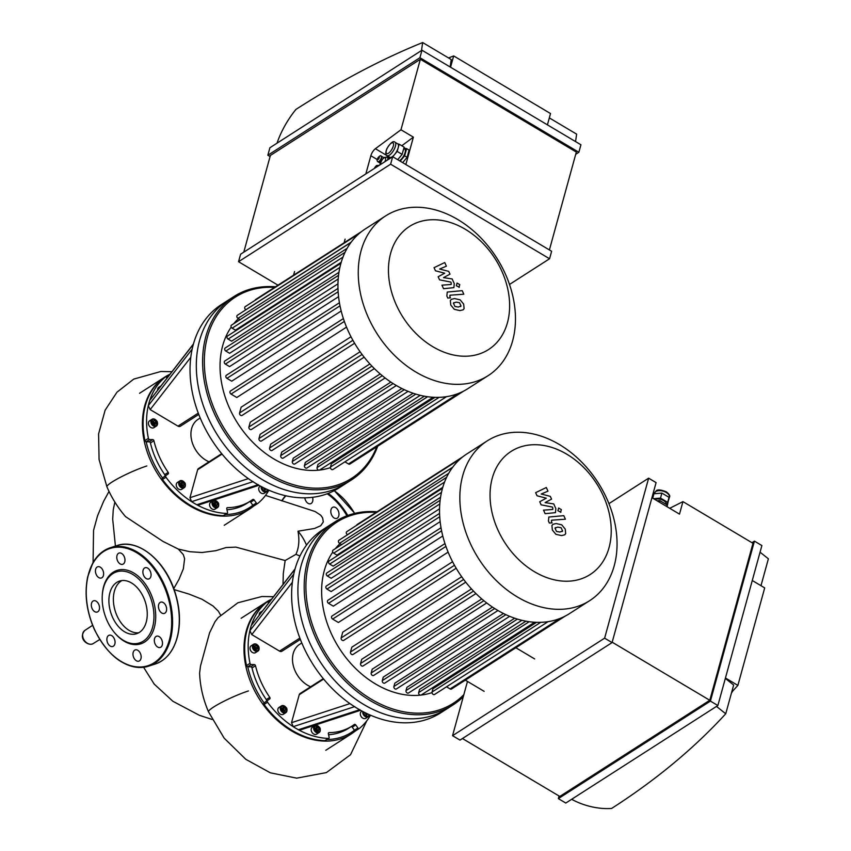<?xml version="1.0" encoding="UTF-8"?>
<svg xmlns="http://www.w3.org/2000/svg" width="851" height="851" viewBox="0 0 851 851"><rect width="100%" height="100%" fill="white"/><g stroke="black" fill="none" stroke-linecap="round" stroke-linejoin="round"><path stroke-width="1.28" d="M345.112 239.12L344.102 242.79M293.574 275.192L294.574 271.522M231.185 327.124A88.685 66.165 57.3 0 0 273.894 458.966A88.685 66.165 57.3 0 0 318.71 470.167M319.497 470.082A88.685 66.165 57.3 0 0 330.411 467.635M238.461 318.646A88.685 66.165 57.3 0 0 233.791 323.657M393.109 383.556L280.713 455.636L281.681 452.115L390.875 382.099M382.29 375.727L269.597 447.988L270.639 444.19L380.184 373.951M371.919 366.1L258.981 438.531L260.14 434.318L369.887 363.93M362.069 354.463L248.917 427.011L250.247 422.202L360.101 351.761M352.888 340.294L239.567 412.958L241.163 407.172L350.984 336.751M346.538 327.135L236.791 397.502L231.046 394.087A1.872 1.394 -122.7 0 1 230.451 391.013L343.379 318.593M341.187 310.998L231.727 381.184L226.94 378.333A1.872 1.394 -122.7 0 1 226.345 375.27L339.432 302.754M338.57 296.68L229.557 366.579L225.366 364.09A1.872 1.394 -122.7 0 1 224.77 361.015L337.985 288.425M337.964 283.819L229.6 353.303L225.823 351.059A1.872 1.394 -122.7 0 1 225.228 347.985L338.549 275.32M338.964 272.331L231.589 341.177L228.1 339.102A1.872 1.394 57.3 0 1 227.504 336.028L340.921 263.299M341.208 262.299L235.408 330.145L232.121 328.188A1.872 1.394 57.3 0 1 231.525 325.114L345.038 252.321M446.541 396.662L332.964 469.497A1.872 1.394 -122.7 0 1 330.465 467.039L331.369 463.763L434.935 397.353M433.063 397.268L319.593 470.029A1.872 1.394 -122.7 0 1 317.093 467.571L317.966 464.401L424.341 396.194M420.288 395.332L306.924 468.018A1.872 1.394 -122.7 0 1 304.424 465.561L305.307 462.37L413.118 393.236M408.076 391.343L294.818 463.965A1.872 1.394 -122.7 0 1 292.319 461.508L293.233 458.2L401.885 388.524M385.631 215.899L365.313 228.93A94.908 70.814 57.3 0 0 358.877 233.791A94.908 70.814 57.3 0 0 350.846 242.588A94.908 70.814 57.3 0 0 344.9 252.619A94.908 70.814 57.3 0 0 340.794 263.757A94.908 70.814 57.3 0 0 338.475 275.958A94.908 70.814 57.3 0 0 338.007 289.255A94.908 70.814 57.3 0 0 339.613 303.786A94.908 70.814 57.3 0 0 343.804 319.848A94.908 70.814 57.3 0 0 353.59 341.538A94.908 70.814 57.3 0 0 363.132 355.867A94.908 70.814 57.3 0 0 373.387 367.611A94.908 70.814 57.3 0 0 384.226 377.27A94.908 70.814 57.3 0 0 395.566 385.067A94.908 70.814 57.3 0 0 407.406 391.056A94.908 70.814 57.3 0 0 419.756 395.194A94.908 70.814 57.3 0 0 432.68 397.236A94.908 70.814 57.3 0 0 446.318 396.694A94.908 70.814 57.3 0 0 463.604 391.12A94.908 70.814 57.3 0 0 467.773 388.716L488.091 375.685A94.908 70.814 57.3 0 0 496.463 257.566A94.908 70.814 57.3 0 0 385.631 215.899A94.908 70.814 57.3 0 0 360.154 291.914A94.908 70.814 57.3 0 0 415.884 372.036A94.908 70.814 57.3 0 0 488.091 375.685M344.921 461.827L348.495 463.955A1.872 1.394 57.3 0 0 349.91 464.029L463.646 391.098M350.963 242.429L237.355 315.274A1.872 1.394 57.3 0 0 237.95 318.348L240.088 319.614M358.931 233.738L245.226 306.647A1.872 1.394 57.3 0 0 245.822 309.721L245.928 309.785M361.42 231.674L255.619 299.52A1.872 1.394 57.3 0 0 255.119 300.307M280.713 455.636A1.872 1.394 57.3 0 0 283.213 458.093L396.364 385.535M258.981 438.531A1.872 1.394 57.3 0 0 261.47 440.988L374.366 368.589M269.597 447.988A1.872 1.394 57.3 0 0 272.097 450.445L385.12 377.972M248.917 427.011A1.872 1.394 57.3 0 0 251.417 429.468L364.154 357.186M239.567 412.958A1.872 1.394 57.3 0 0 242.067 415.416L354.601 343.261M275.469 286.798A108.907 81.26 57.3 0 0 234.004 296.499L227.728 300.52A108.907 81.26 57.3 0 0 208.027 417.501A108.907 81.26 57.3 0 0 345.304 483.879L339.028 487.9A108.907 81.26 -122.7 0 1 201.751 421.522A108.907 81.26 -122.7 0 1 221.451 304.541L227.728 300.52A108.907 81.26 57.3 0 0 198.496 387.748A108.907 81.26 57.3 0 0 262.448 479.687A108.907 81.26 57.3 0 0 345.304 483.879L351.58 479.847A108.907 81.26 57.3 0 0 377.695 446.211M234.004 296.499A108.907 81.26 57.3 0 0 204.772 383.727A108.907 81.26 57.3 0 0 268.725 475.666A108.907 81.26 57.3 0 0 351.58 479.847M274.554 287.383A107.662 80.334 57.3 0 0 204.357 358.824A107.662 80.334 57.3 0 0 269.693 474.22A107.662 80.334 57.3 0 0 376.78 446.796M432.882 346.74A73.154 54.581 57.3 0 0 507.696 288.67A73.154 54.581 57.3 0 0 406.565 228.515A73.154 54.581 57.3 0 0 432.882 346.74M258.31 484.644L196.794 504.76A78.409 58.506 -122.7 0 1 191.624 501.686L189.954 497.697L197.645 469.731A3.117 2.319 -122.7 0 1 198.453 468.582L221.696 453.679M164.679 476.166A1.245 0.925 57.3 0 0 164.711 474.603A72.186 53.868 -122.7 0 1 150.425 442.977A1.245 0.925 57.3 0 0 149.17 441.818L146.181 441.786A77.164 57.581 -122.7 0 0 162.477 477.89L168.168 473.933L162.477 477.879A1.245 0.925 -122.7 0 1 162.477 477.879A1.245 0.925 57.3 0 0 162.477 479.485L165.966 477.241A78.409 58.506 -122.7 0 0 191.624 501.686L253.194 481.602M258.927 485.304L198.634 505.005L196.794 504.76A78.409 58.506 -122.7 0 0 226.791 513.43L223.302 515.663A1.245 0.925 57.3 0 0 223.739 515.557L227.228 513.323A1.245 0.925 -122.7 0 1 226.791 513.43M226.834 508.079L227.494 507.643A1.245 0.925 57.3 0 0 226.77 508.802L227.547 512.281A1.245 0.925 -122.7 0 1 227.228 513.323M227.494 507.643A72.186 53.868 57.3 0 0 250.492 501.048A72.186 53.868 57.3 0 0 252.715 499.516A1.245 0.925 57.3 0 1 254.162 499.973L256.332 503.005L252.843 505.239A1.245 0.925 57.3 0 0 254.311 505.675L257.672 503.515M268.895 490.229A78.409 58.506 -122.7 0 1 257.8 503.441A1.245 0.925 -122.7 0 1 256.332 503.005M210.006 506.653A4.042 3.021 -122.7 0 1 210.74 502.303L213.175 500.739A4.042 3.021 57.3 0 0 212.442 505.09A4.042 3.021 57.3 0 0 217.548 507.558A4.042 3.021 57.3 0 0 217.899 502.515A4.042 3.021 57.3 0 0 213.175 500.739C218.558 501.282 220.015 503.558 217.548 507.558L215.101 509.121A4.042 3.021 -122.7 0 1 210.006 506.653M261.236 486.559A4.042 3.021 57.3 0 0 262.512 490.655A4.042 3.021 57.3 0 0 266.161 491.963A4.042 3.021 57.3 0 0 266.693 491.708L264.246 493.272A4.042 3.021 -122.7 0 1 263.714 493.527A4.042 3.021 -122.7 0 1 259.321 491.165A4.042 3.021 -122.7 0 1 259.885 486.464L260.417 486.123M198.772 414.426L180.327 426.255A3.117 2.319 -122.7 0 1 177.965 426.128L150.17 409.597L148.276 405.682A78.409 58.506 -122.7 0 1 149.712 400.481L193.39 344.251M192.177 349.123L148.276 405.682A78.409 58.506 -122.7 0 0 148.404 438.361L144.915 440.595A1.245 0.925 57.3 0 0 146.17 441.786A1.245 0.925 -122.7 0 1 146.17 441.786L149.67 439.552A1.245 0.925 -122.7 0 1 148.404 438.361M161.892 379.28A1.245 0.925 57.3 0 0 161.764 379.365L165.254 377.131A78.409 58.506 -122.7 0 0 149.712 400.481L193.485 343.91M167.019 377.982L166.722 377.557A1.245 0.925 -122.7 0 0 165.317 377.089L161.828 379.323M157.648 390.056A4.042 3.021 -122.7 0 1 158.807 387.29L160.775 386.024M266.395 489.112L264.842 490.016L263.31 487.623M217.494 504.462L216.59 505.877L214.803 505.334L213.92 503.388L214.835 501.973L216.611 502.515L217.494 504.462L216.101 505.356L215.218 503.409L214.122 503.079M176.668 486.825A4.042 3.021 -122.7 0 1 177.402 482.474L179.848 480.911A4.042 3.021 57.3 0 0 179.114 485.261A4.042 3.021 57.3 0 0 184.21 487.719A4.042 3.021 57.3 0 0 184.571 482.687A4.042 3.021 57.3 0 0 179.848 480.911C185.231 481.453 186.677 483.73 184.21 487.719L181.774 489.282A4.042 3.021 -122.7 0 1 176.668 486.825M184.156 484.634L183.252 486.038L181.476 485.506L180.593 483.549L181.497 482.145L183.284 482.687L184.156 484.634L182.763 485.527L181.891 483.581L180.784 483.251M153.935 427.649A4.042 3.021 -122.7 0 1 149.212 425.872A4.042 3.021 -122.7 0 1 149.574 420.841L152.01 419.277A4.042 3.021 57.3 0 0 151.659 424.309A4.042 3.021 57.3 0 0 156.382 426.085A4.042 3.021 57.3 0 0 156.935 421.394A4.042 3.021 57.3 0 0 152.552 419.022A4.042 3.021 57.3 0 0 152.01 419.277L152.606 418.99C157.371 419.937 158.626 422.298 156.382 426.085L153.935 427.649M154.531 424.394L152.989 422.958L153.01 421.022L154.563 420.522L156.105 421.958L156.084 423.894L154.531 424.394M265.001 489.963L264.991 488.453M216.611 502.515L215.218 503.409M183.284 482.687L181.891 483.581M154.691 424.341L154.701 422.851L153.01 421.468M156.105 421.958L154.701 422.851M154.563 420.522L153.169 421.415M149.67 439.552L152.659 439.584L149.17 441.818M150.425 442.977L153.914 440.733A1.245 0.925 57.3 0 0 152.659 439.584M153.914 440.733A72.186 53.868 57.3 0 0 168.2 472.369L164.711 474.603M168.168 473.933A1.245 0.925 57.3 0 0 168.2 472.369M165.966 477.241A1.245 0.925 -122.7 0 1 165.966 475.645M200.208 417.969L198.092 419.33A24.892 18.573 57.3 0 0 193.592 446.062A24.892 18.573 57.3 0 0 209.016 461.806M225.334 514.525A77.164 57.581 -122.7 0 0 252.853 505.249A1.245 0.925 -122.7 0 1 252.843 505.239L250.673 502.207A1.245 0.925 57.3 0 0 249.62 501.611M250.492 501.048L247.003 503.292A72.186 53.868 -122.7 0 1 226.994 509.77M144.915 440.595A78.409 58.506 -122.7 0 1 161.764 379.365M166.605 377.418A77.164 57.581 -122.7 0 1 168.211 376.45M223.302 515.663A78.409 58.506 -122.7 0 1 162.477 479.485M169.934 374.238A78.409 58.506 57.3 0 0 165.02 376.961A78.409 58.506 57.3 0 0 150.829 461.178A78.409 58.506 57.3 0 0 249.673 508.972A78.409 58.506 57.3 0 0 253.981 505.824M359.899 709.628L298.382 729.743A78.409 58.506 -122.7 0 1 293.212 726.669L291.531 722.68L299.233 694.714A3.117 2.319 -122.7 0 1 300.031 693.576L323.284 678.662M266.267 701.16A1.245 0.925 57.3 0 0 266.289 699.586A72.186 53.868 -122.7 0 1 252.013 667.961A1.245 0.925 57.3 0 0 250.758 666.801L247.769 666.769A77.164 57.581 -122.7 0 0 264.055 702.873L269.756 698.916L264.065 702.862A1.245 0.925 -122.7 0 1 264.065 702.862A1.245 0.925 57.3 0 0 264.065 704.468L267.554 702.235A78.409 58.506 -122.7 0 0 293.212 726.669L354.782 706.585M360.516 710.298L300.212 729.988L298.382 729.743A78.409 58.506 -122.7 0 0 328.38 738.413L324.891 740.657A1.245 0.925 57.3 0 0 325.316 740.54L328.805 738.306A1.245 0.925 -122.7 0 1 328.38 738.413M328.412 733.062L329.082 732.637A1.245 0.925 57.3 0 0 328.358 733.785L329.135 737.264A1.245 0.925 -122.7 0 1 328.805 738.306M329.082 732.637A72.186 53.868 57.3 0 0 352.08 726.041A72.186 53.868 57.3 0 0 354.303 724.499A1.245 0.925 57.3 0 1 355.75 724.956L357.92 727.988L354.431 730.222A1.245 0.925 57.3 0 0 355.899 730.658L359.26 728.509M370.483 715.223A78.409 58.506 -122.7 0 1 359.388 728.424A1.245 0.925 -122.7 0 1 357.92 727.988M311.594 731.637A4.042 3.021 -122.7 0 1 312.317 727.297L314.764 725.722A4.042 3.021 57.3 0 0 314.03 730.073A4.042 3.021 57.3 0 0 319.125 732.541A4.042 3.021 57.3 0 0 319.487 727.499A4.042 3.021 57.3 0 0 314.764 725.722C320.146 726.275 321.604 728.541 319.125 732.541L316.689 734.105A4.042 3.021 -122.7 0 1 311.594 731.637M362.824 711.542A4.042 3.021 57.3 0 0 364.1 715.638A4.042 3.021 57.3 0 0 367.738 716.946A4.042 3.021 57.3 0 0 368.27 716.691L365.834 718.265A4.042 3.021 -122.7 0 1 365.302 718.51A4.042 3.021 -122.7 0 1 360.909 716.148A4.042 3.021 -122.7 0 1 361.462 711.447L362.005 711.106M300.36 639.409L281.915 651.238A3.117 2.319 -122.7 0 1 279.543 651.121L251.758 634.591L249.864 630.665A78.409 58.506 -122.7 0 1 251.29 625.464L294.967 569.234M293.765 574.106L249.864 630.665A78.409 58.506 -122.7 0 0 249.992 663.344L246.503 665.578A1.245 0.925 57.3 0 0 247.758 666.769A1.245 0.925 -122.7 0 1 247.758 666.769L251.247 664.535A1.245 0.925 -122.7 0 1 249.992 663.344M263.48 604.263A1.245 0.925 57.3 0 0 263.353 604.348L266.831 602.114A78.409 58.506 -122.7 0 0 251.29 625.464L295.063 568.893M268.608 602.965L268.31 602.551A1.245 0.925 -122.7 0 0 266.895 602.072L263.406 604.306M259.236 615.039A4.042 3.021 -122.7 0 1 260.385 612.273L262.363 611.007M367.983 714.106L366.43 715L364.898 712.617M319.082 729.445L318.178 730.86L316.391 730.318L315.508 728.371L316.412 726.956L318.2 727.499L319.082 729.445L317.689 730.339L316.806 728.392L315.71 728.062M278.256 711.808A4.042 3.021 -122.7 0 1 278.99 707.458L281.426 705.894A4.042 3.021 57.3 0 0 280.702 710.245A4.042 3.021 57.3 0 0 285.798 712.702A4.042 3.021 57.3 0 0 286.149 707.67A4.042 3.021 57.3 0 0 281.426 705.894C286.808 706.436 288.266 708.713 285.798 712.702L283.351 714.276A4.042 3.021 -122.7 0 1 278.256 711.808M285.745 709.617L284.84 711.032L283.053 710.489L282.181 708.543L283.085 707.128L284.862 707.67L285.745 709.617L284.351 710.511L283.468 708.564L282.372 708.234M255.523 652.632A4.042 3.021 -122.7 0 1 250.8 650.866A4.042 3.021 -122.7 0 1 251.162 645.824L253.598 644.26A4.042 3.021 57.3 0 0 253.247 649.292A4.042 3.021 57.3 0 0 257.97 651.068A4.042 3.021 57.3 0 0 258.523 646.377A4.042 3.021 57.3 0 0 254.13 644.005A4.042 3.021 57.3 0 0 253.598 644.26L254.194 643.984C258.959 644.92 260.215 647.281 257.97 651.068L255.523 652.632M256.119 649.377L254.577 647.941L254.598 646.005L256.151 645.505L257.683 646.941L257.672 648.877L256.119 649.377M366.59 714.957L366.579 713.436M318.2 727.499L316.806 728.392M284.862 707.67L283.468 708.564M256.279 649.324L256.289 647.834L254.587 646.452M257.683 646.941L256.289 647.834M256.151 645.505L254.747 646.398M251.247 664.535L254.247 664.567L250.758 666.801M252.013 667.961L255.502 665.727A1.245 0.925 57.3 0 0 254.247 664.567M255.502 665.727A72.186 53.868 57.3 0 0 269.778 697.352L266.289 699.586M269.756 698.916A1.245 0.925 57.3 0 0 269.778 697.352M267.554 702.235A1.245 0.925 -122.7 0 1 267.554 700.628M301.786 642.952L299.669 644.313A24.892 18.573 57.3 0 0 295.169 671.056A24.892 18.573 57.3 0 0 310.604 686.789M326.922 739.508A77.164 57.581 -122.7 0 0 354.431 730.232A1.245 0.925 -122.7 0 1 354.431 730.222L352.261 727.19A1.245 0.925 57.3 0 0 351.197 726.605M352.08 726.041L348.591 728.275A72.186 53.868 -122.7 0 1 328.571 734.753M246.503 665.578A78.409 58.506 -122.7 0 1 263.353 604.348M268.193 602.402A77.164 57.581 -122.7 0 1 269.799 601.434M324.891 740.657A78.409 58.506 -122.7 0 1 264.065 704.468M377.057 511.781A108.907 81.26 57.3 0 0 335.592 521.482L329.316 525.503A108.907 81.26 57.3 0 0 301.18 565.468A108.907 81.26 57.3 0 0 339.772 685.832A108.907 81.26 57.3 0 0 446.881 708.862L440.605 712.883A108.907 81.26 -122.7 0 1 303.339 646.505A108.907 81.26 -122.7 0 1 323.04 529.535L329.316 525.503A108.907 81.26 57.3 0 0 309.615 642.484A108.907 81.26 57.3 0 0 446.881 708.862L453.168 704.83A108.907 81.26 57.3 0 0 463.274 696.714M271.522 599.221A78.409 58.506 57.3 0 0 266.597 601.944A78.409 58.506 57.3 0 0 252.417 686.172A78.409 58.506 57.3 0 0 351.25 733.956A78.409 58.506 57.3 0 0 355.569 730.807M435.457 270.788L444.711 273.203L438.148 276.735L439.552 279.841L450.817 282.064L451.317 283.17L450.753 284.511L441.946 285.159L443.541 288.712L453.891 287.638L454.264 283.628L452.136 278.926L443.52 277.628L449.988 274.15L448.732 271.373L439.637 269.033L446.381 266.182L444.733 262.523L434.053 267.682L435.457 270.788M451.285 284.372L450.753 284.511M461.029 306.02L459.529 302.711L456.115 302.116L453.413 303.147L454.913 306.456L458.349 307.051L461.029 306.02L460.551 306.573M453.881 302.605L453.413 303.147M460.125 299.829L454.508 298.563L451.338 299.329L450.328 300.52L450.764 305.03L454.317 309.339L459.955 310.604L463.104 309.838L464.114 308.647L463.657 304.115L460.125 299.829M462.21 290.67L447.243 292.053L446.86 296.042L447.775 298.063L450.434 297.882L449.817 296.51L450.392 295.169L463.816 294.223L462.21 290.67M449.849 295.318L450.392 295.169M459.019 287.34L459.763 284.628L457.072 283.032L456.327 285.745L459.327 287.191M537.045 495.771L546.299 498.186L539.736 501.728L541.13 504.834L552.395 507.058L552.895 508.153L552.331 509.504L543.523 510.143L545.129 513.696L555.48 512.621L555.852 508.611L553.724 503.909L545.097 502.611L551.565 499.133L550.31 496.356L541.215 494.016L547.97 491.176L546.321 487.506L535.641 492.665L537.045 495.771M552.863 509.355L552.331 509.504M562.607 531.003L561.117 527.705L557.703 527.099L555.001 528.131L556.49 531.439L559.937 532.045L562.607 531.003L562.139 531.556M555.469 527.588L555.001 528.131M561.713 524.812L556.097 523.546L552.927 524.312L551.916 525.503L552.352 530.013L555.905 534.332L561.532 535.587L564.692 534.832L565.692 533.63L565.245 529.099L561.713 524.812M563.798 515.653L548.831 517.036L548.448 521.025L549.363 523.046L552.022 522.865L551.405 521.493L551.969 520.163L565.394 519.206L563.798 515.653M551.437 520.301L551.969 520.163M560.596 512.323L561.341 509.621L558.65 508.015L557.905 510.728L560.915 512.174M515.855 647.749L534.662 658.94M484.134 691.342L465.316 680.151M332.773 552.108A88.685 66.165 57.3 0 0 324.295 570.606A88.685 66.165 57.3 0 0 345.272 656.802A88.685 66.165 57.3 0 0 420.288 695.15M421.085 695.065A88.685 66.165 57.3 0 0 432 692.618M340.049 543.629A88.685 66.165 57.3 0 0 335.368 548.64M442.797 487.283L336.996 555.129L333.698 553.171A1.872 1.394 57.3 0 1 333.113 550.097L446.626 477.305M548.129 621.645L434.542 694.48A1.872 1.394 -122.7 0 1 432.053 692.023L432.946 688.746L536.524 622.336M534.651 622.251L421.181 695.012A1.872 1.394 -122.7 0 1 418.681 692.554L419.554 689.395L525.929 621.177M521.876 620.315L408.512 693.012A1.872 1.394 -122.7 0 1 406.012 690.555L406.884 687.353L514.695 618.22M509.664 616.326L396.396 688.959A1.872 1.394 -122.7 0 1 393.907 686.491L394.811 683.183L503.473 613.507M494.697 608.539L382.301 680.619L383.269 677.098L492.463 607.082M483.879 600.71L371.174 672.981L372.227 669.173L481.762 598.934M473.507 591.094L360.558 663.514L361.718 659.302L471.475 588.924M463.657 579.446L350.506 651.994L351.835 647.185L461.689 576.744M454.477 565.277L341.155 637.942L342.74 632.165L452.572 561.734M448.115 552.118L338.379 622.485L332.635 619.071A1.872 1.394 -122.7 0 1 332.039 615.996L444.967 543.576M442.765 535.981L333.315 606.167L328.529 603.327A1.872 1.394 -122.7 0 1 327.933 600.253L441.02 527.737M440.148 521.663L331.135 591.562L326.954 589.073A1.872 1.394 -122.7 0 1 326.358 586.009L439.563 513.408M439.552 508.802L331.188 578.286L327.412 576.042A1.872 1.394 -122.7 0 1 326.816 572.968L440.137 500.303M440.541 497.314L333.177 566.16L329.677 564.085A1.872 1.394 57.3 0 1 329.092 561.011L442.509 488.283M487.219 440.892L466.901 453.913A94.908 70.814 57.3 0 0 460.455 458.774A94.908 70.814 57.3 0 0 452.434 467.571A94.908 70.814 57.3 0 0 446.477 477.602A94.908 70.814 57.3 0 0 442.382 488.74A94.908 70.814 57.3 0 0 440.063 500.941A94.908 70.814 57.3 0 0 439.595 514.238A94.908 70.814 57.3 0 0 441.201 528.769A94.908 70.814 57.3 0 0 445.381 544.831A94.908 70.814 57.3 0 0 455.179 566.521A94.908 70.814 57.3 0 0 464.72 580.861A94.908 70.814 57.3 0 0 474.975 592.604A94.908 70.814 57.3 0 0 485.804 602.253A94.908 70.814 57.3 0 0 497.154 610.05A94.908 70.814 57.3 0 0 508.983 616.05A94.908 70.814 57.3 0 0 521.333 620.177A94.908 70.814 57.3 0 0 534.258 622.23A94.908 70.814 57.3 0 0 547.895 621.677A94.908 70.814 57.3 0 0 565.192 616.103A94.908 70.814 57.3 0 0 569.351 613.699L589.669 600.668A94.908 70.814 57.3 0 0 598.051 482.549A94.908 70.814 57.3 0 0 487.219 440.892A94.908 70.814 57.3 0 0 462.699 475.72A94.908 70.814 57.3 0 0 496.324 580.605A94.908 70.814 57.3 0 0 589.669 600.668M382.301 680.619A1.872 1.394 57.3 0 0 384.801 683.076L497.952 610.518M360.558 663.514A1.872 1.394 57.3 0 0 363.058 665.971L475.954 593.572M371.174 672.981A1.872 1.394 57.3 0 0 373.674 675.439L486.708 602.955M350.506 651.994A1.872 1.394 57.3 0 0 353.005 654.462L465.742 582.169M341.155 637.942A1.872 1.394 57.3 0 0 343.644 640.399L456.179 568.245M446.498 686.81L450.083 688.938A1.872 1.394 57.3 0 0 451.498 689.012L565.234 616.081M452.551 467.412L338.943 540.257A1.872 1.394 57.3 0 0 339.538 543.332L341.676 544.608M460.519 458.721L346.814 531.63A1.872 1.394 57.3 0 0 347.41 534.705L347.506 534.768M463.008 456.668L357.207 524.503A1.872 1.394 57.3 0 0 356.697 525.29M335.592 521.482A108.907 81.26 57.3 0 0 307.456 561.447A108.907 81.26 57.3 0 0 346.049 681.811A108.907 81.26 57.3 0 0 453.168 704.83M376.142 512.366A107.662 80.334 57.3 0 0 309.147 561.586A107.662 80.334 57.3 0 0 353.888 686.651A107.662 80.334 57.3 0 0 463.838 694.65M492.24 478.23A73.154 54.581 57.3 0 0 565.819 581.222A73.154 54.581 57.3 0 0 593.828 479.432A73.154 54.581 57.3 0 0 492.24 478.23M312.583 497.314A5.914 3.861 72.1 0 1 310.615 503.739A5.914 3.861 72.1 0 1 304.786 497.846M332.475 507.441A5.914 3.861 72.1 0 1 333.081 507.153A5.914 3.861 72.1 0 1 338.57 511.589A5.914 3.861 72.1 0 1 336.709 518.408A5.914 3.861 72.1 0 1 331.39 514.44A5.914 3.861 72.1 0 1 332.475 507.441M94.78 611.699A5.914 3.861 -107.9 0 0 97.237 612.039A5.914 3.861 -107.9 0 0 99.099 605.231A5.914 3.861 -107.9 0 0 93.61 600.785A5.914 3.861 -107.9 0 0 91.365 605.838A5.914 3.861 -107.9 0 0 94.78 611.699M96.216 574.499A5.914 3.861 -107.9 0 0 101.343 578.01A5.914 3.861 -107.9 0 0 103.205 571.191A5.914 3.861 -107.9 0 0 97.716 566.755A5.914 3.861 -107.9 0 0 96.216 574.499M116.832 556.405A5.914 3.861 -107.9 0 0 118.449 562.33A5.914 3.861 -107.9 0 0 122.693 564.309A5.914 3.861 -107.9 0 0 124.554 557.501A5.914 3.861 -107.9 0 0 119.066 553.054A5.914 3.861 -107.9 0 0 116.832 556.405M144.564 568.011A5.914 3.861 -107.9 0 0 143.468 575.021A5.914 3.861 -107.9 0 0 148.787 578.978A5.914 3.861 -107.9 0 0 150.648 572.17A5.914 3.861 -107.9 0 0 145.159 567.723A5.914 3.861 -107.9 0 0 144.564 568.011M163.169 602.508A5.914 3.861 -107.9 0 0 160.711 602.168A5.914 3.861 -107.9 0 0 158.85 608.976A5.914 3.861 -107.9 0 0 164.339 613.422A5.914 3.861 -107.9 0 0 166.583 608.369A5.914 3.861 -107.9 0 0 163.169 602.508M161.733 639.707A5.914 3.861 -107.9 0 0 156.605 636.208A5.914 3.861 -107.9 0 0 154.744 643.016A5.914 3.861 -107.9 0 0 160.233 647.451A5.914 3.861 -107.9 0 0 161.733 639.707M141.117 657.802A5.914 3.861 -107.9 0 0 139.49 651.887A5.914 3.861 -107.9 0 0 135.256 649.898A5.914 3.861 -107.9 0 0 133.394 656.706A5.914 3.861 -107.9 0 0 138.883 661.153A5.914 3.861 -107.9 0 0 141.117 657.802M113.385 646.196A5.914 3.861 -107.9 0 0 114.481 639.197A5.914 3.861 -107.9 0 0 109.151 635.229A5.914 3.861 -107.9 0 0 107.29 642.037A5.914 3.861 -107.9 0 0 112.779 646.483A5.914 3.861 -107.9 0 0 113.385 646.196M113.843 631.825L114.268 632.346A38.582 25.2 -107.9 0 0 153.488 630.197A38.582 25.2 -107.9 0 0 135.383 574.042A38.582 25.2 -107.9 0 0 102.29 595.2L102.258 595.87A37.338 24.392 -107.9 0 0 107.152 620.815A37.338 24.392 -107.9 0 0 113.843 631.825A37.338 24.392 -107.9 0 0 151.797 629.74A37.338 24.392 -107.9 0 0 134.277 575.393A37.338 24.392 -107.9 0 0 102.258 595.87M121.906 580.563A27.657 18.073 -107.9 0 0 117.055 615.89A27.657 18.073 -107.9 0 0 138.734 632.772M112.577 617.337A27.657 18.073 -107.9 0 0 136.564 633.718A27.657 18.073 -107.9 0 0 145.276 601.848A27.657 18.073 -107.9 0 0 119.587 581.063A27.657 18.073 -107.9 0 0 112.577 617.337M173.774 588.584L178.987 579.361L183.337 568.862L184.614 558.628L183.284 554.586L178.316 549.086L162.956 541.396L125.544 516.621C117.821 507.653 111.619 497.729 106.939 486.857L106.939 486.857A27.104 3.489 -24.3 0 1 120.161 477.4A27.104 3.489 -24.3 0 1 146.84 465.965M220.6 615.039L218.26 611.082L212.963 605.955L201.932 599.221L189.028 594.094M283.011 584.414L283.309 573.393L285.159 560.532L235.897 547.119L226.079 547.544L215.867 550.693L201.985 552.512L189.922 551.725L178.316 549.086M299.956 555.99L295.946 554.341C298.924 547.821 299.616 540.108 297.999 531.215L314.54 528.46L320.721 525.737L323.316 521.918L322.614 517.865L320.784 515.259L315.136 511.536L265.501 495.41M295.946 554.341L285.159 560.532M248.428 690.948A27.104 3.489 -24.3 0 0 221.749 702.383A27.104 3.489 -24.3 0 0 208.527 711.84L208.527 711.84C203.091 699.203 200.123 686.3 199.602 673.13L200.485 666.078L209.58 632.804L214.973 621.773L218.069 617.709L237.876 602.785L261.938 596.508L273.49 596.689M306.488 545.129A36.997 24.168 -107.9 0 0 297.999 531.215M381.312 156.382A3.117 1.149 120.7 0 1 381.333 156.393A3.117 1.149 120.7 0 1 381.45 156.435A3.117 1.149 120.7 0 1 381.61 157.999A3.117 1.149 120.7 0 1 380.142 160.722A3.117 1.149 120.7 0 1 378.397 161.839A3.117 1.149 120.7 0 1 378.269 161.786A3.117 1.149 120.7 0 1 378.163 161.69M381.397 156.403L382.003 156.552L381.205 159.435L379.067 161.998L377.78 161.467M383.907 157.69L382.003 156.552M381.897 159.839L381.205 159.435M380.312 162.743L379.067 161.998M380.174 163.126L377.716 161.669M387.769 157.478A6.223 2.308 120.7 0 1 388.013 157.584A6.223 2.308 120.7 0 1 388.577 159.339M387.907 157.509L389.12 157.807L388.726 159.243M390.077 158.371L389.12 157.807M403.917 147.968L406.618 148.627L404.64 155.839L400.183 161.169M399.427 160.722A6.851 2.542 -59.3 0 0 399.757 160.531A6.851 2.542 -59.3 0 0 404.438 154.414A6.851 2.542 -59.3 0 0 404.768 149.148L403.757 148.542M406.618 148.627L409.108 150.106L407.118 157.318L402.661 162.647M407.118 157.318L404.64 155.839M387.109 155.659L389.843 157.286A7.776 2.883 -59.3 0 0 390.141 157.403A7.776 2.883 -59.3 0 0 394.492 154.627A7.776 2.883 -59.3 0 0 398.172 147.819A7.776 2.883 -59.3 0 0 397.789 143.915L395.066 142.287C393.3 140.447 390.524 142.66 386.758 148.936C385.354 152.903 385.471 155.148 387.109 155.659A7.776 2.883 -59.3 0 0 389.364 155.222A7.776 2.883 -59.3 0 0 394.683 148.276A7.776 2.883 -59.3 0 0 395.066 142.287M390.428 158.158L388.588 156.541M397.651 143.83L399.172 144.202L397.172 151.435L392.726 156.733M391.183 157.669L388.46 156.988M397.694 159.69L402.14 154.382L397.172 151.435M402.14 154.382L404.14 147.159L399.172 144.202M365.834 173.923L370.845 155.744A6.223 2.308 120.7 0 1 375.397 148.712L400.97 129.767L413.384 137.149L401.778 145.755M387.833 156.084L387.811 156.105A6.223 2.308 -59.3 0 0 386.854 156.946M413.384 137.149L405.853 164.541M549.395 249.939L576.329 152.063L420.362 59.272L400.97 129.767M420.362 59.272L270.384 155.446L243.769 252.194M450.126 66.963L451.232 59.538L422.67 42.55L421.479 50.539M448.562 57.953L453.668 55.921L450.551 67.218M547.416 124.842L550.523 113.545L453.668 55.921M575.542 141.574L576.648 134.15L549.32 117.895M277.043 143.149A43.561 16.158 120.7 0 1 295.978 109.385A1274.841 472.72 120.7 0 1 422.67 42.55M419.915 57.719L267.852 155.233L269.916 147.734L421.979 50.22L419.915 57.719L578.861 152.276L580.925 144.776L421.979 50.22M240.61 254.215L392.683 156.701L390.62 164.2L238.546 261.714L240.61 254.215M509.494 284.457L549.565 258.768L551.629 251.268L392.683 156.701M270.075 156.552L267.852 155.233M575.712 154.297L578.861 152.276M277.99 285.181L238.546 261.714M549.565 258.768L390.62 164.2M731.52 692.799A4.042 0.904 -65.8 0 0 732.754 691.044M666.748 506.536L667.003 504.866L659.833 500.601L657.142 500.824M659.408 502.164L659.833 500.601M666.578 506.43L667.003 504.866M667.088 506.739L669.056 497.346L661.876 493.091L653.94 493.771L652.728 498.197M653.547 498.686L660.504 498.09L661.876 493.091M660.504 498.09L667.684 502.345L669.056 497.346M667.684 502.345L667.024 506.696M666.418 504.505A6.851 3.787 -164.6 0 0 662.386 499.952A6.851 3.787 -164.6 0 0 654.866 499.463M669.705 508.302L682.938 501.622L679.502 514.121L651.93 497.718M462.455 738.53L559.809 796.44L709.787 700.277L752.975 543.289L682.938 501.622M725.446 677.992L737.881 685.395L764.698 587.903L752.273 580.51M737.881 685.395L731.669 692.235M716.499 706.415L725.743 713.776L733.647 685.034L725.339 678.407M760.06 552.171L768.379 558.799L760.985 585.69M725.743 713.776A1274.841 704.926 15.4 0 1 611.614 808.45A43.561 24.083 15.4 0 1 571.67 799.28M717.872 705.532L565.798 803.046L558.352 798.621L710.415 701.107L717.872 705.532L761.89 545.555L754.433 541.119L751.976 542.693M612.071 642.601L459.997 740.104L452.551 735.679L604.625 638.165L612.071 642.601L656.089 482.613L648.632 478.177L608.922 503.643M612.177 642.207L709.787 700.277M558.352 798.621L559.064 796.004M710.415 701.107L754.433 541.119M452.551 735.679L467.476 681.428M604.625 638.165L648.632 478.177M338.134 291.776L225.366 364.09M338.187 279L225.823 351.059M340.006 305.839L226.94 378.333M344.347 321.433L231.046 394.087M339.889 267.416L228.1 339.102M458.402 393.481L348.495 463.955M347.112 248.343L237.95 318.348M342.985 257.098L232.121 328.188M351.144 242.184L245.822 309.721M415.852 394.119L304.424 465.561M404.321 389.694L292.319 461.508M427.585 396.715L317.093 467.571M439.137 397.353L330.465 467.039M197.645 469.731L222.037 454.094M248.332 478.634L189.954 497.697M198.272 413.107L177.965 426.128M150.17 409.597L190.794 357.282M267.597 489.665A3.425 2.553 -122.7 0 1 266.257 491.176A3.425 2.553 -122.7 0 1 263.321 490.219A3.425 2.553 -122.7 0 1 262.034 486.974M267.905 489.804L266.693 491.708A4.042 3.021 57.3 0 0 267.831 489.761M213.239 504.717A3.425 2.553 -122.7 0 1 215.728 500.845A3.425 2.553 -122.7 0 1 218.154 506.207A3.425 2.553 -122.7 0 1 213.239 504.717M179.912 484.889A3.425 2.553 -122.7 0 1 182.401 481.017A3.425 2.553 -122.7 0 1 184.816 486.378A3.425 2.553 -122.7 0 1 179.912 484.889M153.148 419.362A3.425 2.553 -122.7 0 1 157.382 423.319A3.425 2.553 -122.7 0 1 153.106 424.692A3.425 2.553 -122.7 0 1 153.148 419.362M250.673 502.207L254.162 499.973M299.233 694.714L323.625 679.077M349.921 703.617L291.531 722.68M299.86 638.09L279.543 651.121M251.758 634.591L292.382 582.265M369.185 714.649A3.425 2.553 -122.7 0 1 367.834 716.159A3.425 2.553 -122.7 0 1 364.909 715.212A3.425 2.553 -122.7 0 1 363.622 711.957M369.494 714.787L368.27 716.691A4.042 3.021 57.3 0 0 369.408 714.755M314.827 729.701A3.425 2.553 -122.7 0 1 317.317 725.829A3.425 2.553 -122.7 0 1 319.742 731.19A3.425 2.553 -122.7 0 1 314.827 729.701M281.49 709.872A3.425 2.553 -122.7 0 1 283.989 706A3.425 2.553 -122.7 0 1 286.404 711.362A3.425 2.553 -122.7 0 1 281.49 709.872M254.736 644.345A3.425 2.553 -122.7 0 1 258.97 648.302A3.425 2.553 -122.7 0 1 254.694 649.675A3.425 2.553 -122.7 0 1 254.736 644.345M352.261 727.19L355.75 724.956M517.429 619.102L406.012 690.555M505.898 614.677L393.907 686.491M529.173 621.709L418.681 692.554M540.725 622.336L432.053 692.023M559.979 618.464L450.083 688.938M439.722 516.77L326.954 589.073M439.776 503.983L327.412 576.042M441.595 530.822L328.529 603.327M445.935 546.416L332.635 619.071M441.467 492.399L329.677 564.085M448.7 473.337L339.538 543.332M444.573 482.081L333.698 553.171M452.732 467.167L347.41 534.705M354.633 513.408A61.612 40.242 -107.9 0 0 347.889 503.632M354.59 513.419A62.229 40.646 -107.9 0 0 334.145 490.719M347.793 515.461A62.229 40.646 -107.9 0 0 328.178 493.41M285.5 495.718A62.229 40.646 -107.9 0 0 281.734 500.856M346.953 515.77A61.612 40.242 -107.9 0 0 327.199 493.782M285.883 495.803A61.612 40.242 -107.9 0 0 281.968 500.931M94.44 629.251A61.612 40.242 -107.9 0 0 168.009 644.26A61.612 40.242 -107.9 0 0 124.459 547.81A61.612 40.242 -107.9 0 0 94.44 629.251M105.598 647.547A62.229 40.646 -107.9 0 0 148.51 666.195A62.229 40.646 -107.9 0 0 168.115 594.487A62.229 40.646 -107.9 0 0 110.332 547.725A62.229 40.646 -107.9 0 0 86.377 587.935M155.244 664.025A62.229 40.646 -107.9 0 0 174.838 592.317A62.229 40.646 -107.9 0 0 117.055 545.565L110.332 547.725C103.056 550.14 97.237 555.203 92.865 562.905L87.674 576.904C84.27 593.828 86.483 611.316 94.323 629.357C109.034 658.248 127.097 670.524 148.51 666.195L155.244 664.025C166.711 659.95 174.264 650.228 177.902 634.846C180.806 620.943 179.689 606.242 174.54 590.732C164.509 559.724 137.394 538.204 117.055 545.565M179.189 623.815A61.612 40.242 -107.9 0 0 159.977 564.202M114.874 502.079L113.257 509.717L112.694 519.153L115.428 546.087M92.238 644.026A7.787 5.808 57.3 0 0 93.216 643.579L92.121 644.09C87.196 645.494 77.994 638.399 84.802 630.463A7.787 5.808 57.3 0 0 83.802 639.505A7.787 5.808 57.3 0 0 92.238 644.026M374.323 168.477A2.798 1.042 120.7 0 1 376.238 165.977A2.798 1.042 120.7 0 1 377.301 166.562M378.025 159.477A1.553 0.574 120.7 0 1 377.791 158.084A1.553 0.574 120.7 0 1 379.301 157.116A1.553 0.574 120.7 0 1 378.025 159.477M381.45 156.435L381.205 156.286C380.78 153.712 374.844 160.392 378.025 161.637A3.117 1.149 -59.3 0 0 378.929 161.467A3.117 1.149 -59.3 0 0 381.057 158.69A3.117 1.149 -59.3 0 0 381.205 156.286A3.117 1.149 -59.3 0 0 381.078 156.244M380.046 164.807A4.67 1.734 120.7 0 1 383.886 157.999A4.67 1.734 120.7 0 1 384.812 161.754M387.662 159.924A6.223 2.308 -59.3 0 0 387.269 157.137L384.29 157.424L382.227 159.403L379.737 164.998M388.471 153.233A6.223 2.308 120.7 0 1 387.513 147.67A6.223 2.308 120.7 0 1 393.556 143.798A6.223 2.308 120.7 0 1 388.471 153.233M375.397 148.712L387.811 156.105M370.845 155.744L377.153 159.499M655.674 491.58A7.776 4.298 15.4 0 1 664.705 491.708A7.776 4.298 15.4 0 1 669.386 497.335C670.375 496.027 669.322 494.165 666.237 491.75C660.472 489.591 657.078 489.346 656.078 491.006L654.387 493.208A7.776 4.298 15.4 0 1 655.674 491.58M257.736 503.484L254.247 505.717M224.207 525.301L249.673 508.972M139.553 393.29L165.02 376.961M359.324 728.467L355.835 730.701M325.795 750.284L351.25 733.956M241.141 618.273L266.597 601.944M354.803 513.366L334.273 490.655M285.447 495.707L281.66 500.835M109.024 491.421L103.662 501.228L97.557 515.802L93.546 530.375L93.078 562.522M189.496 594.243L174.147 589.605M212.133 719.457L199.4 715.308L172.902 701.298L154.222 684.119L143.596 667.28M93.216 643.579L99.716 639.527M84.802 630.463L92.61 625.315M208.527 711.84L224.153 738.147L245.779 759.294L270.32 772.804L296.68 778.154L326.369 772.602L350.538 754.699L366.824 720.744M106.939 486.857L99.078 459.529L98.588 433.957L105.12 410.214L116.97 392.194L133.756 379.099L160.85 371.493L171.902 371.696M379.259 165.317L376.472 165.519L374.142 168.594M388.013 157.584L387.269 157.137M668.663 499.952L669.386 497.335M654.238 493.74L654.387 493.208"/></g></svg>
